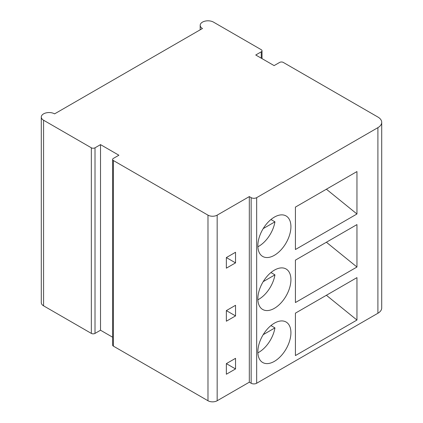 <?xml version="1.0" encoding="UTF-8"?>
<svg xmlns="http://www.w3.org/2000/svg" width="423" height="423" viewBox="0 0 423 423"><rect width="100%" height="100%" fill="white"/><g stroke="black" fill="none" stroke-linecap="round" stroke-linejoin="round"><path stroke-width="0.63" d="M112.618 159.471L112.618 345.073A2.596 1.502 0 0 0 113.38 346.13L207.984 400.75A6.493 3.749 0 0 0 217.168 400.75L249.316 382.191L251.151 383.254A3.897 2.247 0 0 0 256.666 383.254L377.903 313.253A12.991 7.498 0 0 0 381.71 307.949L381.71 122.347A12.991 7.498 0 0 0 377.903 117.044L283.299 62.43A2.596 1.502 0 0 0 279.624 62.43L274.115 65.607L255.746 55.001L261.255 51.823A2.596 1.502 0 0 0 262.017 50.76A2.596 1.502 0 0 0 261.255 49.703L213.493 22.123A7.794 4.5 0 0 0 205.002 21.15A7.794 4.5 0 0 0 200.19 25.306A7.794 4.5 0 0 0 202.474 28.489L54.593 113.866A7.794 4.5 0 0 0 46.102 112.888A7.794 4.5 0 0 0 41.29 117.044A7.794 4.5 0 0 0 43.574 120.227L91.336 147.801A2.596 1.502 0 0 0 95.011 147.801L100.521 144.624L118.889 155.225L113.38 158.408A2.596 1.502 0 0 0 112.618 159.471A2.596 1.502 0 0 0 113.38 160.529L207.984 215.148A6.493 3.749 0 0 0 217.168 215.148L249.316 196.589L251.151 197.652A3.897 2.247 0 0 0 256.666 197.652L377.903 127.651A12.991 7.498 0 0 0 381.71 122.347M41.29 117.044L41.29 302.651A7.794 4.5 0 0 0 43.574 305.829L91.336 333.403A2.596 1.502 0 0 0 95.011 333.403L100.521 330.226L112.618 337.21M100.521 330.226L100.521 144.624M290.924 226.659A23.381 13.499 120 0 0 286.08 215.952A23.381 13.499 120 0 0 268.066 222.218A23.381 13.499 120 0 0 257.856 245.747A23.381 13.499 120 0 0 262.699 256.449A23.381 13.499 120 0 0 280.719 250.189A23.381 13.499 120 0 0 290.924 226.659M295.418 207.096L356.954 171.564L356.954 213.99L295.418 249.517L295.418 207.096M290.924 279.688A23.381 13.499 120 0 0 286.08 268.98A23.381 13.499 120 0 0 268.066 275.246A23.381 13.499 120 0 0 257.856 298.775A23.381 13.499 120 0 0 262.699 309.483A23.381 13.499 120 0 0 280.719 303.217A23.381 13.499 120 0 0 290.924 279.688M295.418 260.124L356.954 224.592L356.954 267.019L295.418 302.545L295.418 260.124M290.924 332.716A23.381 13.499 120 0 0 286.08 322.014A23.381 13.499 120 0 0 268.066 328.274A23.381 13.499 120 0 0 257.856 351.804A23.381 13.499 120 0 0 262.699 362.511A23.381 13.499 120 0 0 280.719 356.245A23.381 13.499 120 0 0 290.924 332.716M295.418 313.152L356.954 277.625L356.954 320.047L295.418 355.574L295.418 313.152M249.316 382.191L249.316 196.589M235.537 262.873L235.537 252.272L226.353 257.575L226.353 268.177L235.537 262.873L226.353 257.575M235.537 315.907L235.537 305.3L226.353 310.604L226.353 321.21L235.537 315.907L226.353 310.604M235.537 368.935L235.537 358.329L226.353 363.632L226.353 374.239L235.537 368.935L226.353 363.632M263.201 228.61L274.945 221.826L270.947 219.521M257.882 246.768A23.381 13.499 120 0 0 274.945 221.826M263.201 281.639L274.945 274.86L270.947 272.549M257.882 299.796A23.381 13.499 120 0 0 274.945 274.86M263.201 334.667L274.945 327.888L270.947 325.578M257.882 352.824A23.381 13.499 120 0 0 274.945 327.888M326.387 189.213L356.954 213.99M326.387 242.242L356.954 267.019M326.387 295.27L356.954 320.047M217.168 400.75L217.168 215.148M207.984 400.75L207.984 215.148M113.38 346.13L113.38 160.529M95.011 333.403L95.011 147.801M91.336 333.403L91.336 147.801M43.574 305.829L43.574 120.227M261.255 58.184L261.255 51.823M377.903 313.253L377.903 127.651M256.666 383.254L256.666 197.652M251.151 383.254L251.151 197.652M200.19 29.806L200.19 25.306M262.017 58.623L262.017 50.76"/></g></svg>
